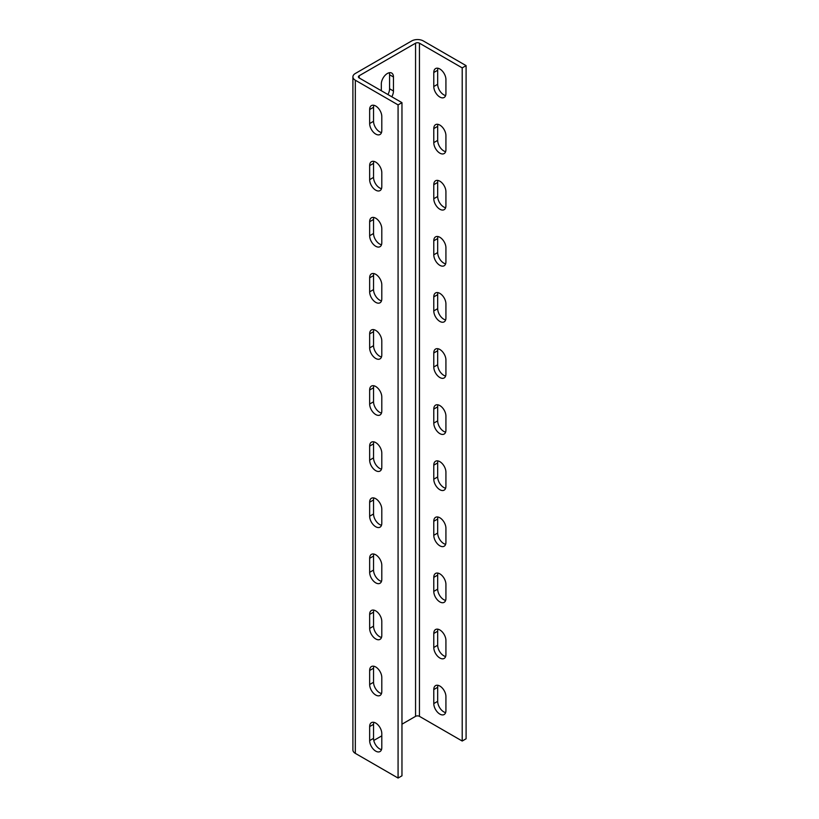 <?xml version="1.0" encoding="UTF-8"?>
<svg xmlns="http://www.w3.org/2000/svg" width="819" height="819" viewBox="0 0 819 819"><rect width="100%" height="100%" fill="white"/><g stroke="black" fill="none" stroke-linecap="round" stroke-linejoin="round"><path stroke-width="1.23" d="M375.726 190.162A8.589 4.955 -120 0 0 380.026 190.592A8.589 4.955 -120 0 0 381.797 186.66L381.797 172.635A8.589 4.955 -120 0 0 378.05 163.995A8.589 4.955 -120 0 0 371.437 161.691A8.589 4.955 -120 0 0 369.656 165.622L369.656 179.648A8.589 4.955 -120 0 0 375.726 190.162M381.5 188.667A8.589 4.955 60 0 1 379.617 187.92A8.589 4.955 60 0 1 373.546 177.406L373.546 163.38A8.589 4.955 60 0 1 373.843 161.374M375.726 246.263A8.589 4.955 -120 0 0 380.026 246.683A8.589 4.955 -120 0 0 381.797 242.752L381.797 228.726A8.589 4.955 -120 0 0 378.05 220.086A8.589 4.955 -120 0 0 371.437 217.782A8.589 4.955 -120 0 0 369.656 221.714L369.656 235.739A8.589 4.955 -120 0 0 375.726 246.263M381.5 244.758A8.589 4.955 60 0 1 379.617 244.021A8.589 4.955 60 0 1 373.546 233.497L373.546 219.472A8.589 4.955 60 0 1 373.843 217.475M375.726 302.354A8.589 4.955 -120 0 0 380.026 302.784A8.589 4.955 -120 0 0 381.797 298.853L381.797 284.828A8.589 4.955 -120 0 0 378.05 276.187A8.589 4.955 -120 0 0 371.437 273.884A8.589 4.955 -120 0 0 369.656 277.815L369.656 291.84A8.589 4.955 -120 0 0 375.726 302.354M381.5 300.86A8.589 4.955 60 0 1 379.617 300.112A8.589 4.955 60 0 1 373.546 289.598L373.546 275.573A8.589 4.955 60 0 1 373.843 273.566M375.726 358.456A8.589 4.955 -120 0 0 380.026 358.876A8.589 4.955 -120 0 0 381.797 354.944L381.797 340.919A8.589 4.955 -120 0 0 378.05 332.279A8.589 4.955 -120 0 0 371.437 329.975A8.589 4.955 -120 0 0 369.656 333.906L369.656 347.932A8.589 4.955 -120 0 0 375.726 358.456M381.5 356.951A8.589 4.955 60 0 1 379.617 356.204A8.589 4.955 60 0 1 373.546 345.69L373.546 331.664A8.589 4.955 60 0 1 373.843 329.658M375.726 414.547A8.589 4.955 -120 0 0 380.026 414.977A8.589 4.955 -120 0 0 381.797 411.046L381.797 397.02A8.589 4.955 -120 0 0 378.05 388.38A8.589 4.955 -120 0 0 371.437 386.077A8.589 4.955 -120 0 0 369.656 390.008L369.656 404.033A8.589 4.955 -120 0 0 375.726 414.547M381.5 413.042A8.589 4.955 60 0 1 379.617 412.305A8.589 4.955 60 0 1 373.546 401.791L373.546 387.766A8.589 4.955 60 0 1 373.843 385.759M375.726 470.649A8.589 4.955 -120 0 0 380.026 471.068A8.589 4.955 -120 0 0 381.797 467.137L381.797 453.112A8.589 4.955 -120 0 0 378.05 444.471A8.589 4.955 -120 0 0 371.437 442.168A8.589 4.955 -120 0 0 369.656 446.099L369.656 460.124A8.589 4.955 -120 0 0 375.726 470.649M381.5 469.144A8.589 4.955 60 0 1 379.617 468.396A8.589 4.955 60 0 1 373.546 457.882L373.546 443.857A8.589 4.955 60 0 1 373.843 441.851M375.726 526.74A8.589 4.955 -120 0 0 380.026 527.17A8.589 4.955 -120 0 0 381.797 523.239L381.797 509.213A8.589 4.955 -120 0 0 378.05 500.573A8.589 4.955 -120 0 0 371.437 498.269A8.589 4.955 -120 0 0 369.656 502.201L369.656 516.226A8.589 4.955 -120 0 0 375.726 526.74M381.5 525.235A8.589 4.955 60 0 1 379.617 524.498A8.589 4.955 60 0 1 373.546 513.974L373.546 499.959A8.589 4.955 60 0 1 373.843 497.952M375.726 582.841A8.589 4.955 -120 0 0 380.026 583.261A8.589 4.955 -120 0 0 381.797 579.33L381.797 565.305A8.589 4.955 -120 0 0 378.05 556.664A8.589 4.955 -120 0 0 371.437 554.361A8.589 4.955 -120 0 0 369.656 558.292L369.656 572.317A8.589 4.955 -120 0 0 375.726 582.841M381.5 581.336A8.589 4.955 60 0 1 379.617 580.589A8.589 4.955 60 0 1 373.546 570.075L373.546 556.05A8.589 4.955 60 0 1 373.843 554.043M375.726 638.933A8.589 4.955 -120 0 0 380.026 639.363A8.589 4.955 -120 0 0 381.797 635.421L381.797 621.406A8.589 4.955 -120 0 0 378.05 612.755A8.589 4.955 -120 0 0 371.437 610.462A8.589 4.955 -120 0 0 369.656 614.393L369.656 628.419A8.589 4.955 -120 0 0 375.726 638.933M381.5 637.428A8.589 4.955 60 0 1 379.617 636.691A8.589 4.955 60 0 1 373.546 626.166L373.546 612.151A8.589 4.955 60 0 1 373.843 610.145M375.726 695.024A8.589 4.955 -120 0 0 380.026 695.454A8.589 4.955 -120 0 0 381.797 691.523L381.797 677.497A8.589 4.955 -120 0 0 378.05 668.857A8.589 4.955 -120 0 0 371.437 666.553A8.589 4.955 -120 0 0 369.656 670.485L369.656 684.51A8.589 4.955 -120 0 0 375.726 695.024M381.5 693.529A8.589 4.955 60 0 1 379.617 692.782A8.589 4.955 60 0 1 373.546 682.268L373.546 668.243A8.589 4.955 60 0 1 373.843 666.236M375.726 751.125A8.589 4.955 -120 0 0 380.026 751.545A8.589 4.955 -120 0 0 381.797 747.614L381.797 733.599A8.589 4.955 -120 0 0 378.05 724.948A8.589 4.955 -120 0 0 371.437 722.655A8.589 4.955 -120 0 0 369.656 726.586L369.656 740.601A8.589 4.955 -120 0 0 375.726 751.125M381.5 749.62A8.589 4.955 60 0 1 379.617 748.883A8.589 4.955 60 0 1 373.546 738.359L373.546 724.334A8.589 4.955 60 0 1 373.843 722.338M439.854 153.143A8.589 4.955 -120 0 0 444.154 153.562A8.589 4.955 -120 0 0 445.925 149.631L445.925 135.616A8.589 4.955 -120 0 0 442.178 126.965A8.589 4.955 -120 0 0 435.565 124.672A8.589 4.955 -120 0 0 433.783 128.603L433.783 142.629A8.589 4.955 -120 0 0 439.854 153.143M437.97 124.355A8.589 4.955 -120 0 0 437.674 126.351L437.674 140.377A8.589 4.955 -120 0 0 443.744 150.901A8.589 4.955 -120 0 0 445.628 151.638M439.854 209.234A8.589 4.955 -120 0 0 444.154 209.664A8.589 4.955 -120 0 0 445.925 205.733L445.925 191.707A8.589 4.955 -120 0 0 442.178 183.067A8.589 4.955 -120 0 0 435.565 180.764A8.589 4.955 -120 0 0 433.783 184.695L433.783 198.72A8.589 4.955 -120 0 0 439.854 209.234M437.97 180.446A8.589 4.955 -120 0 0 437.674 182.453L437.674 196.478A8.589 4.955 -120 0 0 443.744 206.992A8.589 4.955 -120 0 0 445.628 207.739M439.854 265.336A8.589 4.955 -120 0 0 444.154 265.755A8.589 4.955 -120 0 0 445.925 261.824L445.925 247.799A8.589 4.955 -120 0 0 442.178 239.158A8.589 4.955 -120 0 0 435.565 236.865A8.589 4.955 -120 0 0 433.783 240.796L433.783 254.811A8.589 4.955 -120 0 0 439.854 265.336M437.97 236.548A8.589 4.955 -120 0 0 437.674 238.544L437.674 252.569A8.589 4.955 -120 0 0 443.744 263.094A8.589 4.955 -120 0 0 445.628 263.831M439.854 321.427A8.589 4.955 -120 0 0 444.154 321.857A8.589 4.955 -120 0 0 445.925 317.926L445.925 303.9A8.589 4.955 -120 0 0 442.178 295.26A8.589 4.955 -120 0 0 435.565 292.956A8.589 4.955 -120 0 0 433.783 296.887L433.783 310.913A8.589 4.955 -120 0 0 439.854 321.427M437.97 292.639A8.589 4.955 -120 0 0 437.674 294.645L437.674 308.671A8.589 4.955 -120 0 0 443.744 319.185A8.589 4.955 -120 0 0 445.628 319.932M439.854 377.528A8.589 4.955 -120 0 0 444.154 377.948A8.589 4.955 -120 0 0 445.925 374.017L445.925 359.991A8.589 4.955 -120 0 0 442.178 351.351A8.589 4.955 -120 0 0 435.565 349.048A8.589 4.955 -120 0 0 433.783 352.979L433.783 367.004A8.589 4.955 -120 0 0 439.854 377.528M437.97 348.74A8.589 4.955 -120 0 0 437.674 350.737L437.674 364.762A8.589 4.955 -120 0 0 443.744 375.286A8.589 4.955 -120 0 0 445.628 376.023M439.854 433.62A8.589 4.955 -120 0 0 444.154 434.05A8.589 4.955 -120 0 0 445.925 430.118L445.925 416.093A8.589 4.955 -120 0 0 442.178 407.452A8.589 4.955 -120 0 0 435.565 405.149A8.589 4.955 -120 0 0 433.783 409.08L433.783 423.106A8.589 4.955 -120 0 0 439.854 433.62M437.97 404.832A8.589 4.955 -120 0 0 437.674 406.838L437.674 420.864A8.589 4.955 -120 0 0 443.744 431.378A8.589 4.955 -120 0 0 445.628 432.125M439.854 489.721A8.589 4.955 -120 0 0 444.154 490.141A8.589 4.955 -120 0 0 445.925 486.21L445.925 472.184A8.589 4.955 -120 0 0 442.178 463.544A8.589 4.955 -120 0 0 435.565 461.24A8.589 4.955 -120 0 0 433.783 465.172L433.783 479.197A8.589 4.955 -120 0 0 439.854 489.721M437.97 460.923A8.589 4.955 -120 0 0 437.674 462.93L437.674 476.955A8.589 4.955 -120 0 0 443.744 487.469A8.589 4.955 -120 0 0 445.628 488.216M439.854 545.812A8.589 4.955 -120 0 0 444.154 546.242A8.589 4.955 -120 0 0 445.925 542.311L445.925 528.286A8.589 4.955 -120 0 0 442.178 519.645A8.589 4.955 -120 0 0 435.565 517.342A8.589 4.955 -120 0 0 433.783 521.273L433.783 535.298A8.589 4.955 -120 0 0 439.854 545.812M437.97 517.024A8.589 4.955 -120 0 0 437.674 519.031L437.674 533.056A8.589 4.955 -120 0 0 443.744 543.57A8.589 4.955 -120 0 0 445.628 544.307M439.854 601.914A8.589 4.955 -120 0 0 444.154 602.334A8.589 4.955 -120 0 0 445.925 598.402L445.925 584.377A8.589 4.955 -120 0 0 442.178 575.737A8.589 4.955 -120 0 0 435.565 573.433A8.589 4.955 -120 0 0 433.783 577.364L433.783 591.39A8.589 4.955 -120 0 0 439.854 601.914M437.97 573.116A8.589 4.955 -120 0 0 437.674 575.122L437.674 589.148A8.589 4.955 -120 0 0 443.744 599.662A8.589 4.955 -120 0 0 445.628 600.409M439.854 658.005A8.589 4.955 -120 0 0 444.154 658.435A8.589 4.955 -120 0 0 445.925 654.504L445.925 640.478A8.589 4.955 -120 0 0 442.178 631.828A8.589 4.955 -120 0 0 435.565 629.535A8.589 4.955 -120 0 0 433.783 633.466L433.783 647.491A8.589 4.955 -120 0 0 439.854 658.005M437.97 629.217A8.589 4.955 -120 0 0 437.674 631.224L437.674 645.239A8.589 4.955 -120 0 0 443.744 655.763A8.589 4.955 -120 0 0 445.628 656.5M439.854 714.096A8.589 4.955 -120 0 0 444.154 714.526A8.589 4.955 -120 0 0 445.925 710.595L445.925 696.57A8.589 4.955 -120 0 0 442.178 687.929A8.589 4.955 -120 0 0 435.565 685.626A8.589 4.955 -120 0 0 433.783 689.557L433.783 703.582A8.589 4.955 -120 0 0 439.854 714.096M437.97 685.308A8.589 4.955 -120 0 0 437.674 687.315L437.674 701.34A8.589 4.955 -120 0 0 443.744 711.854A8.589 4.955 -120 0 0 445.628 712.602M375.726 134.07A8.589 4.955 -120 0 0 380.026 134.49A8.589 4.955 -120 0 0 381.797 130.559L381.797 116.533A8.589 4.955 -120 0 0 378.05 107.893A8.589 4.955 -120 0 0 371.437 105.6A8.589 4.955 -120 0 0 369.656 109.531L369.656 123.546A8.589 4.955 -120 0 0 375.726 134.07M381.5 132.565A8.589 4.955 60 0 1 379.617 131.828A8.589 4.955 60 0 1 373.546 121.304L373.546 107.279A8.589 4.955 60 0 1 373.843 105.282M439.854 97.041A8.589 4.955 -120 0 0 444.154 97.471A8.589 4.955 -120 0 0 445.925 93.54L445.925 79.515A8.589 4.955 -120 0 0 442.178 70.874A8.589 4.955 -120 0 0 435.565 68.571A8.589 4.955 -120 0 0 433.783 72.502L433.783 86.527A8.589 4.955 -120 0 0 439.854 97.041M437.97 68.253A8.589 4.955 -120 0 0 437.674 70.26L437.674 84.285A8.589 4.955 -120 0 0 443.744 94.799A8.589 4.955 -120 0 0 445.628 95.547M355.323 753.367L398.075 778.05L398.075 104.893L355.323 80.221L355.323 753.367A8.241 4.76 0 0 1 352.907 749.999L352.907 76.853A8.241 4.76 0 0 0 355.323 80.221M462.203 67.875L462.203 741.031L466.093 738.779L466.093 65.633L462.203 67.875L419.451 43.192A2.744 1.587 0 0 0 415.561 43.192L359.213 75.727A2.744 1.587 0 0 0 358.405 76.853A2.744 1.587 0 0 0 359.213 77.969L401.965 102.651L401.965 775.808L398.075 778.05M401.965 102.651L398.075 104.893M391.799 96.785A8.589 4.955 120 0 0 393.458 91.011L393.458 76.996A8.589 4.955 120 0 0 391.687 73.065A8.589 4.955 120 0 0 385.063 75.358A8.589 4.955 120 0 0 381.316 83.999L381.316 90.735M462.203 741.031L419.451 716.349A2.744 1.587 0 0 0 415.561 716.349L401.965 724.201M381.797 735.841L373.781 740.468M466.093 65.633L423.341 40.95A8.241 4.76 0 0 0 411.681 40.95L355.323 73.485A8.241 4.76 0 0 0 352.907 76.853M389.271 72.748A8.589 4.955 -60 0 1 389.578 74.744L389.578 88.769A8.589 4.955 -60 0 1 387.919 94.543M359.213 75.727L359.213 77.969M415.561 43.192L415.561 716.349M419.451 43.192L419.451 716.349M393.458 76.996L389.578 74.744M393.458 91.011L389.578 88.769M437.674 84.285L433.783 86.527M437.674 70.26L433.783 72.502M373.546 107.279L369.656 109.531M373.546 121.304L369.656 123.546M437.674 701.34L433.783 703.582M437.674 687.315L433.783 689.557M437.674 645.239L433.783 647.491M437.674 631.224L433.783 633.466M437.674 589.148L433.783 591.39M437.674 575.122L433.783 577.364M437.674 533.056L433.783 535.298M437.674 519.031L433.783 521.273M437.674 476.955L433.783 479.197M437.674 462.93L433.783 465.172M437.674 420.864L433.783 423.106M437.674 406.838L433.783 409.08M437.674 364.762L433.783 367.004M437.674 350.737L433.783 352.979M437.674 308.671L433.783 310.913M437.674 294.645L433.783 296.887M437.674 252.569L433.783 254.811M437.674 238.544L433.783 240.796M437.674 196.478L433.783 198.72M437.674 182.453L433.783 184.695M437.674 140.377L433.783 142.629M437.674 126.351L433.783 128.603M373.546 724.334L369.656 726.586M373.546 738.359L369.656 740.601M373.546 668.243L369.656 670.485M373.546 682.268L369.656 684.51M373.546 612.151L369.656 614.393M373.546 626.166L369.656 628.419M373.546 556.05L369.656 558.292M373.546 570.075L369.656 572.317M373.546 499.959L369.656 502.201M373.546 513.974L369.656 516.226M373.546 443.857L369.656 446.099M373.546 457.882L369.656 460.124M373.546 387.766L369.656 390.008M373.546 401.791L369.656 404.033M373.546 331.664L369.656 333.906M373.546 345.69L369.656 347.932M373.546 275.573L369.656 277.815M373.546 289.598L369.656 291.84M373.546 219.472L369.656 221.714M373.546 233.497L369.656 235.739M373.546 163.38L369.656 165.622M373.546 177.406L369.656 179.648"/></g></svg>
